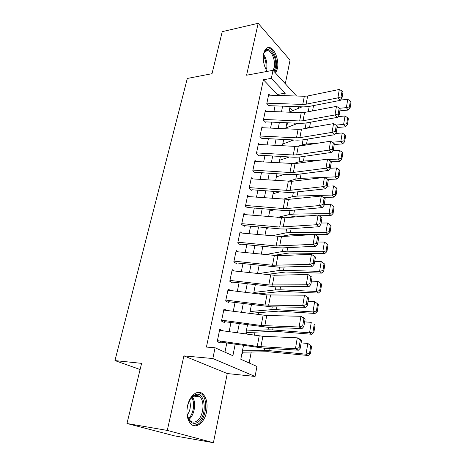 <?xml version="1.0" encoding="UTF-8"?>
<svg xmlns="http://www.w3.org/2000/svg" width="466" height="466" viewBox="0 0 466 466"><rect width="100%" height="100%" fill="white"/><g stroke="black" fill="none" stroke-linecap="round" stroke-linejoin="round"><path stroke-width="0.7" d="M206.508 411.979C207.848 404.203 206.723 398.284 203.129 394.236C198.19 388.976 189.703 395.04 187.536 405.909C186.138 413.604 187.169 419.522 190.629 423.676C195.819 429.501 204.516 422.779 206.508 411.979M275.557 73.098L277.41 68.659C279.216 60.906 275.016 48.878 269.942 47.625C266.96 46.944 264.88 48.913 263.715 53.538C262.673 60.073 263.82 66.026 267.158 71.409M243.497 345.423L240.8 359.257L256.947 366.468L255.077 376.47L212.834 358.54L215.076 347.77L232.889 355.727L235.184 344.211M227.274 373.54L183.913 355.884L167.271 430.415L126.973 423.507L174.424 435.844L213.422 442.7L227.274 373.54L255.077 376.47M285.314 83.74L290.05 60.097L258.164 23.3L246.578 75.212L273.018 70.325L296.568 96.019M249.147 362.985L251.232 352.034M254.436 335.24L255.036 332.101M258.374 314.591L258.758 312.552M262.23 294.361L262.416 293.382M288.349 157.339L288.431 156.908M291.5 140.831L291.681 139.858M294.588 124.608L294.873 123.129M167.271 430.415L213.422 442.7M126.973 423.507L141.594 363.358L114.945 360.585L187.303 78.457L212.013 73.692L222.235 31.647L258.164 23.3M222.672 330.79L219.783 329.229L217.203 341.59L220.156 342.953L220.54 341.1M226.872 310.478L224.006 308.964L221.478 321.074L224.379 322.536L224.781 320.585M230.658 290.534L228.142 289.101L225.672 300.966L228.521 302.521M234.439 270.996L232.202 269.628L229.779 281.26L232.575 282.909M238.19 251.85L236.18 250.533L233.804 261.944L236.553 263.674M241.906 233.082L240.083 231.812L237.753 243.002L240.45 244.819M245.582 214.68L243.91 213.445L241.627 224.42L244.277 226.319M249.205 196.629L247.667 195.429L245.425 206.199L248.029 208.174M252.776 178.927L251.349 177.75L249.147 188.316L251.716 190.367M256.288 161.551L254.966 160.403L252.805 170.772L255.327 172.898M259.754 144.501L258.514 143.377L256.393 153.553L258.875 155.743M263.162 127.76L261.997 126.659L259.917 136.649L262.358 138.909M266.511 111.327L265.422 110.244L263.377 120.059L265.777 122.377M286.718 123.84L287.225 124.346L287.44 123.245M283.643 139.619L284.155 140.115L284.277 139.485M250.382 313.548L250.434 313.257M245.856 333.336L246.467 333.644L246.683 332.532M292.823 110.623L289.899 107.559M242.017 353.007L242.64 353.292L242.856 352.18M277.2 95.419L277.398 94.447L263.401 79.762L206.421 347.071L215.076 347.77M224.944 352.18L226.814 342.993M229.115 331.693L230.973 322.548M233.262 311.311L235.056 302.51M237.328 291.343L239.052 282.868M241.312 271.765L242.972 263.61M245.215 252.578L246.817 244.726M249.048 233.757L250.586 226.202M252.805 215.298L254.285 208.034M256.486 197.194L257.908 190.204M260.104 179.433L261.473 172.711M263.651 161.999L264.968 155.539M267.135 144.891L268.399 138.682M270.554 128.098L271.765 122.133M273.909 111.607L275.074 105.875M269.808 95.186L268.777 94.126L266.773 103.761L269.132 106.137M114.945 360.585L140.097 369.515M183.913 355.884L212.834 358.54M263.401 79.762L271.34 78.352L273.018 70.325M290.12 106.417L288.99 112.184M286.928 122.785L285.751 128.791M283.672 139.456L282.454 145.712M280.363 156.436L279.093 162.949M276.985 173.736L275.662 180.511M273.548 191.369L272.173 198.411M270.041 209.333L268.614 216.655M266.47 227.647L264.985 235.26M262.83 246.316L261.286 254.232M259.113 265.358L257.512 273.583M255.327 284.773L253.661 293.324M251.459 304.583L249.729 313.461M247.522 324.796L245.722 334.017M299.125 108.071L297.832 106.691M284.72 95.652L285.209 93.183L271.34 78.352M237.444 332.858L239.279 323.678M241.528 312.389L243.287 303.552M245.524 292.333L247.219 283.823M249.438 272.68L251.069 264.484M253.283 253.405L254.85 245.524M257.046 234.509L258.554 226.93M260.739 215.979L262.189 208.686M264.362 197.805L265.76 190.786M267.915 179.975L269.261 173.224M271.398 162.477L272.692 155.988M274.824 145.305L276.064 139.072M278.185 128.447L279.373 122.459M281.481 111.898L282.623 106.149M277.398 94.447L285.209 93.183M220.855 330.534L222.701 330.65M268.567 95.151L304.321 96.258L307.647 95.996L339.318 89.455L337.891 97.877L341.048 96.916L342.015 97.912L342.999 92.018L342.038 91.016L341.048 96.916M266.89 103.178L302.784 104.419L306.127 104.174L337.891 97.877L340.32 100.353L308.626 106.539L303.634 106.895L269.231 105.671M340.32 100.353L342.015 97.912M342.038 91.016L339.318 89.455M286.788 123.496L288.46 122.849M339.854 110.861L348.09 110.081L346.384 107.617L339.498 108.281M313.03 110.826L308.836 111.624M302.149 106.842L288.996 112.178M349.436 106.883L350.117 107.873L351.055 102.071L350.38 101.075L349.436 106.883L346.384 107.617L347.741 99.316L340.524 100.056M347.741 99.316L350.38 101.075M350.117 107.873L348.09 110.081M263.506 54.697L264.006 53.019C267.618 42.82 278.051 56.939 275.342 67.885L273.985 71.38M273.128 70.453L274.183 67.553C275.645 61.349 272.272 51.732 268.212 50.724C266.447 50.246 265.026 51.068 263.948 53.182M274.917 72.399L276.198 68.828C277.998 61.133 273.822 49.198 268.777 47.957L267.251 47.8M267.356 71.374L266.232 69.923M194.374 395.145C205.296 388.731 208.302 416.616 197.368 422.423C191.875 426 186.167 419.097 187.041 409.573C187.623 403.696 189.551 399.245 192.825 396.217L194.374 395.145M187.6 416.418L189.843 420.431C191.811 422.347 194.013 422.633 196.436 421.287C203.147 417.792 205.366 401.651 199.879 396.898C198.038 395.18 195.965 394.9 193.67 396.053L190.268 399.245M189.54 400.504C191.124 405.647 190.373 410.476 187.291 414.996M193.25 425.458L197.59 424.439C205.908 420.023 208.593 400.026 201.79 394.166L198.306 392.337M265.206 111.275L301.234 112.656L304.589 112.428L336.452 106.376L335.002 114.956L338.188 113.989L339.166 114.956L340.168 108.957L339.196 107.972L338.188 113.989M263.5 119.447L299.667 120.968L303.034 120.764L335.002 114.956L337.466 117.374L305.568 123.071L300.547 123.368L265.876 121.876M337.466 117.374L339.166 114.956M339.196 107.972L336.452 106.376M261.781 127.696L298.089 129.356L301.467 129.169L333.534 123.618L332.054 132.367L335.27 131.389L336.271 132.338L337.291 126.216L336.301 125.261L335.27 131.389M260.045 136.02L296.498 137.825L299.883 137.662L332.054 132.367L334.559 134.721L302.457 139.911L297.401 140.149L262.463 138.385M334.559 134.721L336.271 132.338M336.301 125.261L333.534 123.618M258.298 144.419L294.891 146.376L298.287 146.231L330.563 141.204L329.054 150.122L332.299 149.137L333.312 150.052L334.355 143.813L333.347 142.887L332.299 149.137M256.527 152.9L293.265 155.003L296.673 154.875L329.054 150.122L331.594 152.405L299.288 157.065L294.197 157.246L258.991 155.19M331.594 152.405L333.312 150.052M333.347 142.887L330.563 141.204M254.745 161.457L295.048 163.607L327.528 159.127L325.99 168.226L329.27 167.23L330.295 168.121L331.361 161.754L330.336 160.857L329.27 167.23M252.945 170.09L289.969 172.507L293.405 172.426L325.99 168.226L328.571 170.44L296.061 174.546L290.93 174.663L255.45 172.315M328.571 170.44L330.295 168.121M330.336 160.857L327.528 159.127M337.069 127.521L345.37 126.845L343.628 124.445L335.998 125.086M314.923 126.839L309.581 127.288L303.506 128.82M298.112 123.263L285.926 127.917M346.716 123.7L347.403 124.667L348.358 118.754L347.671 117.781L346.716 123.7L343.628 124.445L345.009 115.993L337.996 116.622M345.009 115.993L347.671 117.781M347.403 124.667L345.37 126.845M334.238 144.495L342.597 143.924L340.827 141.594L332.217 142.2M317.48 143.237L306.535 144.011L302.119 144.844L297.972 146.272M293.895 139.975L282.798 143.936M343.937 140.837L344.642 141.769L345.615 135.746L344.916 134.802L343.937 140.837L340.827 141.594L342.23 132.979L335.427 133.503M342.23 132.979L344.916 134.802M344.642 141.769L342.597 143.924M331.355 161.789L339.772 161.329L337.967 159.075L328.332 159.622M320.841 160.048L303.436 161.044L298.997 161.795L292.881 163.752M289.473 156.966L279.617 160.246M341.112 158.294L341.828 159.203L342.819 153.064L342.108 152.149L341.112 158.294L337.967 159.075L339.399 150.297L332.829 150.71M339.399 150.297L342.108 152.149M341.828 159.203L339.772 161.329M327.586 179.451L336.889 179.066L335.054 176.888L300.273 178.396L295.811 179.066L287.994 181.361M284.813 174.255L276.379 176.841M338.229 176.096L338.963 176.969L339.97 170.713L339.248 169.828L338.229 176.096L335.054 176.888L336.516 167.941L330.196 168.255M336.516 167.941L339.248 169.828M338.963 176.969L336.889 179.066M251.127 178.81L291.745 181.321L324.435 177.412L322.862 186.685L326.177 185.684L327.219 186.546L328.303 180.051L327.266 179.183L326.177 185.684M249.298 187.612L286.613 190.344L290.073 190.309L322.862 186.685L325.489 188.829L292.77 192.359L287.604 192.411L251.838 189.755M325.489 188.829L327.219 186.546M327.266 179.183L324.435 177.412M295.409 198.667L301.659 198.038M323.445 197.438L333.953 197.147L332.083 195.056L297.058 196.075L292.566 196.664L282.914 199.238M279.885 191.835L273.082 193.74M335.293 194.24L336.038 195.079L337.069 188.701L336.33 187.85L335.293 194.24L332.083 195.056L333.574 185.928L327.283 186.155M333.574 185.928L336.33 187.85M336.038 195.079L333.953 197.147M247.446 196.495L288.384 199.378L321.278 196.058L319.676 205.523L323.02 204.51L324.086 205.337L325.192 198.72L324.132 197.875L323.02 204.51M245.576 205.465L283.188 208.529L286.677 208.541L319.676 205.523L322.344 207.586L289.415 210.516L284.213 210.498L248.162 207.527M322.344 207.586L324.086 205.337M324.132 197.875L321.278 196.058M287.796 217.558L295.823 216.049L308.224 215.886M319.076 215.741L330.959 215.583L329.048 213.574L293.772 214.098L289.258 214.599L277.474 217.418M274.631 209.712L269.727 210.952M332.299 212.741L333.056 213.55L334.105 207.044L333.353 206.228L332.299 212.741L329.048 213.574L330.575 204.271L324.237 204.411M330.575 204.271L333.353 206.228M333.056 213.55L330.959 215.583M243.689 214.517L284.953 217.785L318.062 215.082L316.426 224.74L319.804 223.715L320.882 224.513L322.012 217.756L320.94 216.946L319.804 223.715M241.784 223.663L279.699 227.07L316.426 224.74L319.134 226.726L285.996 229.033L280.753 228.946L244.417 225.643M319.134 226.726L320.882 224.513M320.94 216.946L318.062 215.082M279.862 236.594L292.52 234.334L327.907 234.386L325.961 232.464L290.429 232.47L285.885 232.878L271.608 235.883M268.993 227.874L266.307 228.48M329.241 231.614L330.015 232.388L331.087 225.754L330.318 224.967L329.241 231.614L325.961 232.464L327.516 222.975L321.132 223.022M327.516 222.975L330.318 224.967M330.015 232.388L327.907 234.386M239.856 232.889L281.452 236.559L314.777 234.497L313.105 244.353L316.519 243.316L317.62 244.085L318.767 237.188L317.678 236.413L316.519 243.316M237.916 242.209L276.14 245.984L313.105 244.353L315.861 246.252L282.507 247.912L277.229 247.749L240.602 244.108M315.861 246.252L317.62 244.085M317.678 236.413L314.777 234.497M273.239 255.461L289.147 252.98L324.79 253.562L322.81 251.733L287.021 251.197L282.448 251.512L265.206 254.634M326.124 250.865L326.911 251.599L328.006 244.831L327.219 244.085L326.124 250.865L322.81 251.733L324.394 242.052L317.963 242.005M324.394 242.052L327.219 244.085M326.911 251.599L324.79 253.562M235.953 251.623L277.882 255.706L311.422 254.308L315.459 257.022L314.352 256.277L313.169 263.331L314.282 264.059L315.459 257.022M233.973 261.123L272.511 265.265L309.721 264.373L312.523 266.185L278.953 267.169L236.705 262.935M313.169 263.331L309.721 264.373L311.422 254.308L314.352 256.277M312.523 266.185L314.282 264.059M266.168 274.55L285.71 271.987L321.616 273.128L319.594 271.393L283.544 270.297L278.948 270.507L258.135 273.653M322.944 270.501L323.748 271.2L324.86 264.298L324.062 263.587L322.944 270.501L319.594 271.393L321.208 261.513L314.736 261.368M321.208 261.513L324.062 263.587M323.748 271.2L321.616 273.128M231.975 270.723L274.247 275.237L307.997 274.538L312.08 277.264L310.95 276.559L309.744 283.759L310.88 284.452L312.08 277.264M229.954 280.416L268.806 284.942L306.261 284.813L309.109 286.532L275.324 286.811L232.738 282.128M309.744 283.759L306.261 284.813L307.997 274.538L310.95 276.559M309.109 286.532L310.88 284.452M258.211 293.871L282.204 291.367L318.377 293.091L316.315 291.46L279.996 289.77L275.371 289.887L253.824 292.467M319.699 290.545L320.515 291.203L321.657 284.155L320.841 283.485L319.699 290.545L316.315 291.46L317.963 281.377L311.434 281.126M317.963 281.377L320.841 283.485M320.515 291.203L318.377 293.091M227.915 290.202L266.931 294.931L304.502 295.194L308.632 297.937L307.484 297.267L306.249 304.618L307.409 305.271L308.632 297.937M225.853 300.087L265.032 305.02L302.731 305.684L305.626 307.31L271.62 306.855L228.69 301.706M306.249 304.618L302.731 305.684L304.502 295.194L307.484 297.267M305.626 307.31L307.409 305.271M249.759 313.315L278.633 311.137L315.068 313.461L312.966 311.935L276.379 309.645L271.73 309.645L250.102 311.538M316.385 311.003L317.224 311.62L318.383 304.426L317.556 303.797L316.385 311.003L312.966 311.935L314.649 301.642L308.073 301.286M314.649 301.642L317.556 303.797M317.224 311.62L315.068 313.461M223.773 310.076L266.738 315.505L300.937 316.286L303.861 317.859L305.108 319.047L303.937 318.418L302.679 325.926L303.855 326.544L305.108 319.047M222.101 321.389L222.404 321.406M221.67 320.159L261.176 325.507L299.12 327.004L302.073 328.524L267.839 327.307L224.56 321.674M302.679 325.926L299.12 327.004L300.937 316.286L303.937 318.418M302.073 328.524L303.855 326.544M246.001 332.561L274.987 331.309L311.69 334.262L309.546 332.846L272.686 329.916L268.008 329.812L246.31 330.988M313.006 331.891L313.857 332.462L315.039 325.117L314.195 324.534L313.006 331.891L309.546 332.846L311.265 322.338L304.636 321.866M314.195 324.534L315.039 325.117M313.857 332.462L311.69 334.262M219.55 330.353L262.871 336.266L297.291 337.833L300.267 339.306L301.508 340.611L300.32 340.023L299.032 347.7L300.232 348.271L301.508 340.611M217.441 341.7L218.175 341.753M217.401 340.646L257.238 346.424L295.438 348.784L298.438 350.199L263.983 348.184L220.342 342.05M299.032 347.7L295.438 348.784L297.291 337.833L300.32 340.023M298.438 350.199L300.232 348.271M242.174 352.191L268.131 351.737L308.242 355.494L306.051 354.195L268.917 350.607L242.442 350.816M309.552 353.222L310.42 353.746L311.632 346.244L310.77 345.702L309.552 353.222L306.051 354.195L307.805 343.465L301.129 342.877M310.77 345.702L307.805 343.465L309.972 344.823L311.632 346.244M310.42 353.746L308.242 355.494M304.321 96.258L302.784 104.419M307.647 95.996L306.127 104.174M312.57 110.867L313.536 105.584M308.224 111.735L309.203 106.429M263.552 54.487C266.447 58.722 267.484 63.545 266.651 68.962M265.766 68.904C266.535 64.226 265.742 59.846 263.377 55.769M192.417 396.892C196.541 402.251 194.578 415.247 188.951 419.318M188.462 418.497C193.506 414.379 195.266 402.781 191.707 397.527M301.234 112.656L299.667 120.968M304.589 112.428L303.034 120.764M298.089 129.356L296.498 137.825M301.467 129.169L299.883 137.662M294.891 146.376L293.265 155.003M298.287 146.231L296.673 154.875M291.623 163.712L289.969 172.507M295.048 163.607L293.405 172.426M309.581 127.288L310.507 122.191M305.189 128.197L306.156 122.966M306.535 144.011L307.432 139.107M302.119 144.844L303.046 139.812M303.436 161.044L304.292 156.343M298.997 161.795L299.883 156.978M300.273 178.396L301.094 173.911M295.811 179.066L296.656 174.47M288.297 181.385L286.613 190.344M291.745 181.321L290.073 190.309M297.058 196.075L297.832 191.811M292.566 196.664L293.37 192.295M284.907 199.396L283.188 208.529M288.384 199.378L286.677 208.541M293.772 214.098L294.506 210.067M289.258 214.599L290.021 210.463M281.452 217.756L279.699 227.07M284.953 217.785L283.212 227.128M290.429 232.47L291.122 228.678M285.885 232.878L286.602 228.992M277.928 236.483L276.14 245.984M281.452 236.559L279.676 246.089M287.021 251.197L287.662 247.656M282.448 251.512L283.118 247.883M274.334 255.578L272.511 265.265M277.882 255.706L276.076 265.422M283.544 270.297L284.138 267.018M278.948 270.507L279.565 267.152M270.67 275.057L268.806 284.942M274.247 275.237L272.394 285.151M279.996 289.77L280.544 286.771M275.371 289.887L275.942 286.806M266.931 294.931L265.032 305.02M270.53 295.164L268.643 305.282M276.379 309.645L276.874 306.925M271.73 309.645L272.243 306.861M263.109 315.208L261.176 325.507M266.738 315.505L264.816 325.833M272.686 329.916L273.128 327.493M268.008 329.812L268.468 327.33M259.213 335.91L257.238 346.424M262.871 336.266L260.908 346.809M268.917 350.607L269.301 348.498M264.216 350.385L264.612 348.224M265.335 51.312L268.212 50.724M193.629 396.077L199.879 396.898M192.231 397.044L192.825 396.217"/></g></svg>
